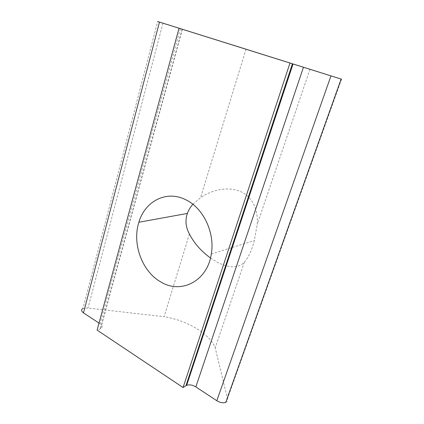 <?xml version="1.0" encoding="UTF-8"?>
<svg xmlns="http://www.w3.org/2000/svg" width="424" height="424" viewBox="0 0 424 424"><rect width="100%" height="100%" fill="white"/><g stroke="black" fill="none" stroke-linecap="round" stroke-linejoin="round"><path stroke-width="0.32" stroke-dasharray="2.12 1.59" d="M210.484 258.004L217.629 262.44C229.506 268.371 238.415 268.286 244.346 262.196C248.353 257.713 251.681 250.51 254.336 240.588L257.198 224.418C258.296 210.638 252.969 197.049 240.705 191.622C228.568 186.173 211.995 189.613 200.547 197.685L192.867 204.278M189.417 234.027L164.104 316.712L88.022 308.031L82.961 308.46L157.664 21.523M162.959 23.182L88.022 308.031M246.01 49.195L200.547 197.685M244.346 262.196L215.217 347.85C209.981 333.852 186.592 320.152 164.104 316.712M225.727 402.413C227.444 401.666 228.022 400.436 227.465 398.719L215.217 347.85M341.574 79.203L227.465 398.719M309.971 69.25L257.198 224.418M99.015 323.104L100.075 323.804C102.656 325.749 102.831 327.386 100.589 328.722L97.112 330.121M180.359 28.652L100.075 323.804M182.135 29.208L100.361 328.823M211.3 254.008L231.599 247.68M232.299 247.462L254.336 240.588M182.352 29.272L100.589 328.722"/><path stroke-width="0.64" d="M192.867 204.278C190.36 207.135 188.526 210.187 187.371 213.436C185.023 220.358 185.707 227.222 189.417 234.027C194.134 243.206 201.156 251.194 210.484 258.004M160.77 281.918C141.987 271.477 131.949 243.572 138.881 222.245C144.812 201.464 166.134 189.973 185.362 199.561C203.017 207.537 215.154 232.49 211.3 254.008C207.41 281.324 180.778 294.457 160.77 281.918M246.01 49.195L157.664 21.523L182.352 29.272L179.018 28.233L97.112 330.121L183.078 387.531L186.661 385.31C189.496 384.414 192.554 384.944 195.846 386.9L216.807 400.717C220.056 402.662 223.029 403.229 225.727 402.413L341.129 79.065L341.574 79.203L246.01 49.195M179.018 28.233L341.129 79.065M289.979 63.033L183.078 387.531M82.961 308.46C80.973 309.642 81.154 311.115 83.496 312.88L99.015 323.104M292.417 63.796L185.961 385.67M303.446 67.252L195.846 386.9M330.959 75.88L216.807 400.717M159.472 22.096L83.496 312.88M138.881 222.245L187.371 213.436M231.599 247.68L232.299 247.462M293.042 63.992L186.661 385.31"/></g></svg>
